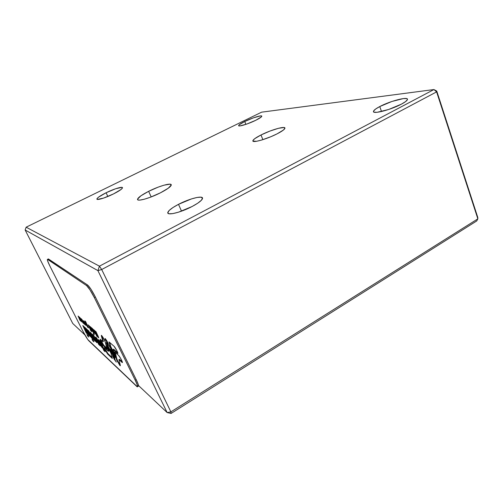 <?xml version="1.0" encoding="UTF-8"?>
<svg xmlns="http://www.w3.org/2000/svg" width="503" height="503" viewBox="0 0 503 503"><rect width="100%" height="100%" fill="white"/><g stroke="black" fill="none" stroke-linecap="round" stroke-linejoin="round"><path stroke-width="0.75" d="M277.021 133.886C266.527 139.293 251.632 143.393 252.902 140.639C253.418 139.35 256.121 137.464 261 134.98L262.868 139.664L261 134.98L254.663 138.721L252.94 140.526L252.971 141.104L256.643 141.274L261.617 140.054L270.972 136.665L277.021 133.886L283.396 130.051L284.905 128.296L283.95 127.511L278.442 128.296L269.866 131.094L261 134.98C271.186 129.768 285.968 125.587 284.899 128.34C284.44 129.573 281.818 131.421 277.021 133.886M160.444 192.819C149.441 198.471 136.363 201.992 137.589 199.087C138.4 197.264 142.091 194.674 148.649 191.322L151.183 196.931L148.649 191.322L140.934 195.793L137.589 199.1L137.715 199.729L138.488 200.068L139.891 200.093L144.361 199.213L150.447 197.214L160.444 192.819L168.279 188.204L171.259 184.991L170.052 184.173L164.06 185.167L158.181 187.135L148.649 191.322C159.332 185.871 172.29 182.281 171.227 185.186C170.523 186.921 166.927 189.461 160.444 192.819M244.747 121.493L245.904 124.36L244.747 121.493L239.158 124.826L238.667 125.731L239.937 125.913L246.828 124.04L255.782 120.274C248.256 124.034 237.837 127.177 238.636 125.499C239 124.669 241.038 123.329 244.747 121.493C252.116 117.828 262.472 114.653 261.774 116.325C261.447 117.124 259.454 118.444 255.782 120.274L261.359 116.903L261.705 116.042L260.303 115.929L253.424 117.84L244.747 121.493M106.089 192.762L107.837 196.484L106.089 192.762L98.538 197.157L96.997 198.685L97.387 199.408L103.549 198.1L113.458 193.944C105.29 198.025 96.136 200.722 96.928 198.861C97.582 197.528 100.638 195.497 106.089 192.762C114.093 188.782 123.172 186.072 122.468 187.921C121.883 189.197 118.884 191.203 113.458 193.944L121.06 189.468L122.443 187.996L121.877 187.355L115.665 188.744L106.089 192.762M379.771 106.554L381.507 111.534L379.771 106.554L375.603 109.05L373.61 111.018L373.547 111.716L374.125 112.169L377.143 112.295L388.687 109.472L401.394 104.159C390.636 109.981 371.918 114.64 373.522 111.251C373.918 110.107 375.999 108.541 379.771 106.554C390.152 100.971 408.75 96.174 407.43 99.569C407.078 100.669 405.066 102.203 401.394 104.159L405.6 101.587L407.417 99.632L407.329 98.984L406.594 98.582L403.337 98.582L391.931 101.461L379.771 106.554M178.508 204.331L181.526 211.159L178.508 204.331L172.982 207.525L169.215 210.436L167.807 212.631L168.09 213.347L169.033 213.762L172.781 213.612L178.508 212.178L192.108 206.507C180.627 212.624 166.38 215.969 167.851 212.367C168.681 210.317 172.227 207.638 178.508 204.331C189.631 198.459 203.759 194.988 202.476 198.61C201.753 200.565 198.295 203.193 192.108 206.507L197.767 203.181L201.414 200.238L202.514 198.138L200.974 197.17L197.088 197.453L191.486 198.911L178.508 204.331M477.8 217.497L477.85 218.849L476.706 220.968L171.064 413.447L170.888 411.875L167.147 412.561L138.514 385.537L167.147 412.561L97.903 270.62L167.147 412.561L171.064 413.447L167.147 412.561L170.888 411.875L171.064 413.447L476.706 220.968L477.85 218.849L436.61 91.879L436.749 91.056L477.8 217.497L477.85 218.849L170.888 411.875L101.694 269.52L99.437 266.162L97.903 270.62L25.15 230.009L72.746 323.467L25.15 230.009L97.903 270.62L101.694 269.52L170.888 411.875L477.85 218.849L436.61 91.879L101.694 269.52L436.61 91.879L436.749 91.056L433.926 89.553L436.61 91.879L433.926 89.553L261.642 112.163L26.137 227.193L99.437 266.162L97.903 270.62L101.694 269.52L99.437 266.162L433.926 89.553L99.437 266.162L26.137 227.193L261.642 112.163L433.926 89.553L436.749 91.056L477.8 217.497M84.913 334.948L72.746 323.467L84.913 334.948M25.15 230.009L26.137 227.193L25.15 230.009M89.163 326.296L89.855 326.755L90.71 329.503L89.081 325.988L90.766 329.352L91.062 329.188L91.118 330.238L90.295 328.767M110.409 346.724L110.126 346.265L110.409 346.724M108.503 346.988L106.743 342.556L108.491 346.957L108.032 347.221C106.473 344.014 105.963 342.417 106.51 342.411C107.768 343.36 109.604 346.165 112.031 350.811L115.086 359.173L108.032 347.221L108.491 346.957L110.874 351.257L110.415 351.522L110.874 351.257L114.42 357.061L110.855 351.226M111.767 352.402L110.541 349.352L112.641 352.848L113.376 355.03L110.421 349.271L112.326 352.163L112.603 351.999L112.848 353.383L113.137 353.219M110.823 349.013L111.339 349.472L110.805 349.051M113.37 357.646L112.54 355.715L114.319 359.406L116.306 362.122L113.37 357.646M116.306 362.122L112.54 355.715M117.683 360.94L120.267 365.128L117.683 360.94L117.218 361.211L117.683 360.94L116.815 358.84L117.683 360.94M114.546 351.798L118.545 355.37L114.546 351.798L116.658 359.991L119.909 365.518L120.355 365.731L120.324 365.379L117.218 361.211L116.35 359.111L116.815 358.84L115.237 352.414M85.221 323.938L85.717 324.372L84.781 322.417M83.9 321.637L85.673 325.177L83.9 321.637L84.711 322.285M80.757 319.971L81.731 320.989L81.605 321.467L80.524 319.33L81.511 320.455L81.599 321.467L81.266 321.008M87.862 333.055L85.497 327.95L87.862 333.055M95.526 339.852L95.193 338.425L96.029 339.783L95.608 340.022L96.13 341.355L94.734 338.689L96.136 341.355L95.281 339.99M101.298 345.699L99.28 341.009L100.575 343.14L101.009 342.889L100.16 341.304L102.184 346.686L102.625 346.435L101.009 342.889L102.625 346.435L102.184 346.686L102.348 347.309L101.298 345.699L99.28 341.009L102.184 346.686L102.228 347.208L101.298 345.699M105.536 349.755L108.145 353.892L107.705 354.143L105.102 350.006L105.536 349.755L105.102 350.006L104.303 347.573L108.371 351.264L108.824 351.006L108.126 350.371L108.824 351.006L107.963 347.881M112.301 358.432L107.705 354.143L112.301 358.432L110.918 353.062L106.793 345.555L108.371 351.264L104.473 347.692L104.555 348.843L107.705 354.143L108.145 353.892L112.068 357.539L107.636 353.288M100.833 340.28L103.983 345.58L103.536 345.831L100.94 341.707L101.38 341.455L100.94 341.707L100.128 339.229L102.933 341.7L103.385 341.443L102.7 340.833L103.385 341.443L101.839 335.721M48.231 258.938L87.572 285.006L86.541 285.559C88.509 287.288 91.1 291.281 94.312 297.531L95.35 296.965C92.137 290.715 89.547 286.729 87.572 285.006L90.993 289.269L95.35 296.965L94.312 297.531L135.206 380.186L136.187 379.595L95.35 296.965L136.187 379.595L135.206 380.186C137.369 384.669 138.029 386.889 137.181 386.838L88.868 340.852C87.365 339.185 85.416 336.042 83.008 331.414L49.973 266.206C47.766 261.749 46.955 259.466 47.546 259.372L48.156 259.064M137.552 386.612L138.149 386.254C138.998 386.304 138.344 384.085 136.187 379.595L138.193 384.267L138.375 386.26M87.572 285.006L48.489 259.007L47.659 259.435L86.541 285.559L87.572 285.006M101.707 335.564L101.329 335.778L102.933 341.7L100.286 339.33L100.393 340.531L103.04 345.24L107.064 349.044L103.536 345.831L103.983 345.58L106.831 348.164L103.48 344.989M101.329 335.778L101.399 335.312C102.757 336.759 104.002 338.921 105.146 341.795L102.763 337.029L101.549 335.413L101.329 335.778M101.116 345.31L100.738 345.523L101.222 346.366L102.813 348.227L103.882 350.578L105.152 351.76L100.493 341.499L98.418 339.632L100.493 341.499L105.152 351.76L103.882 350.578L104.637 350.629L103.882 350.578L102.813 348.227L103.247 347.982L104.316 350.327L103.247 347.982L102.178 347.755L102.945 347.818L102.178 347.755L101.719 347.152L102.04 346.963L101.719 347.152L101.222 346.366L101.549 346.177M100.487 345.058L100.896 344.825L100.487 345.058L100.059 344.234L100.669 344.329L99.424 341.757L98.99 342.002L98.67 341.26L99.104 341.015L99.424 341.757L99.104 341.015L98.67 341.26L98.418 340.562L98.852 340.317L99.104 341.015L98.852 340.317L98.418 340.562L98.286 339.644L100.487 345.058M99.682 340.77L99.28 341.009M102.782 347.064L102.625 346.435L102.819 347.001L102.386 347.29M98.751 339.934L98.852 340.317L98.751 339.934M98.236 342.336L97.808 342.574L98.337 342.342L98.123 341.462L96.488 337.89L98.123 341.462L97.689 341.707L95.57 337.054L96.777 338.148L100.317 345.919L99.104 344.794L99.814 344.813L99.305 344.058L98.89 344.322M100.084 344.215L99.06 341.965L100.084 344.215M98.871 344.335L99.173 344.159L98.261 342.386M97.117 342.568L96.589 342.512L97.079 342.323L96.293 341.26L96.01 341.732L95.708 340.789M94.834 339.003L94.174 338.368L94.602 338.129L94.985 338.915L94.595 338.129M93.929 335.74L92.967 334.52L93.332 335.281L92.91 335.52L93.483 335.338L92.91 335.52L92.332 334.313L92.879 334.432L92.332 334.313L94.099 336.991L94.614 338.142L93.891 337.752L96.01 341.732L96.84 342.725L97.054 342.185L95.13 337.714M93.64 335.331L92.879 334.432M96.431 340.663L96.01 340.902L96.431 340.663L96.029 339.783L96.431 340.663M94.199 337.192L95.042 337.903L94.067 335.941M93.426 339.538L92.03 336.004L92.451 335.765L94.658 340.059L94.243 340.292L92.03 336.004L94.243 340.292L94.778 340.166L92.451 335.765M95.658 340.82L94.746 339.053L95.658 340.82M94.344 338.274L93.979 337.563L94.344 338.274M91.169 333.168L92.244 335.885L91.169 333.168M93.036 339.173L90.32 332.32L91.093 333.011L95.388 341.355L94.243 340.292L95.388 341.355L91.093 333.011L90.32 332.32L93.036 339.173M92.018 339.148L92.766 340.77L93.891 341.826L93.143 340.198L92.018 339.148L93.143 340.198L93.891 341.826L92.766 340.77L93.395 340.745L92.923 339.99M91.829 337.444L88.647 330.804L91.609 337.243L91.2 337.475L87.755 329.999L88.868 331.005L92.326 338.513L91.2 337.475L91.829 337.444M84.416 326.969L85.497 327.95L84.416 326.969L87.05 332.672L84.416 326.969M88.459 333.728L86.013 328.428L88.459 333.728L88.868 333.495L88.459 333.728M89 333.954L86.9 329.226L88.974 333.747L88.616 334.174M87.05 329.364L90.395 336.608L88.113 333.652L85.296 327.767L87.459 332.445L87.05 332.672L88.654 335.086L90.395 336.608L87.05 329.364L86.013 328.428M86.969 334.451L88.038 335.444L86.969 334.451L87.704 336.035L88.283 335.979L87.855 335.275M88.773 337.035L87.704 336.035L88.773 337.035L88.038 335.444M83.655 326.296L86.749 332.753L86.17 332.816L82.781 325.51L83.838 326.46L87.233 333.803L86.17 332.816L86.573 332.59L83.655 326.296M87.635 333.577L87.182 332.596L87.635 333.577M79.543 319.286L79.889 319.091L79.543 319.286M80.084 320.285L79.487 319.311L79.908 319.109L80.14 320.254M80.379 320.128L79.902 319.109M79.801 317.77L80.027 318.261L79.801 317.77M79.675 318.606L79.38 318.77L78.122 316.054L78.751 316.601L80.581 320.556M80.235 318.059L79.719 317.349L79.606 317.877L79.373 317.097M80.82 319.047L80.562 318.594M81.605 321.467L80.996 320.486M80.769 318.959L80.857 319.506M80.537 318.55L80.323 318.204M82.234 320.549L82.932 322.983L82.234 320.549M82.725 321.499L81.392 318.908L82.725 321.499M84.523 324.02L83.089 321.247M84.737 323.989L85.17 324.378M84.686 323.354L83.429 320.87M83.611 323.341L82.008 320.669L83.762 323.725L82.825 321.392L84.881 324.718L81.851 319.311M83.548 320.719L84.454 323.486L86.038 325.485M85.29 322.348L85.46 323.24M85.271 323.347L83.674 320.807M86.189 324.831L85.963 324.36M85.755 324.479L85.567 323.989M85.837 324.699L85.736 325.227L85.013 324.051M86.428 325.309L86.114 324.095M86.088 322.618L85.743 322.807L84.888 320.939L85.793 323.253M87.491 326.717L85.824 323.089L87.34 326.818L88.534 327.95L85.604 321.562L88.534 327.95L87.579 326.686M86.918 325.711L87.201 326.271M86.164 324.07L86.749 325.353M85.969 323.291L86.258 323.127L86.604 323.875L86.158 322.775M86.956 325.799L85.837 323.36M86.654 323.85L86.359 324.014L87.484 326.453L87.773 326.29M85.9 323.19L85.799 322.775M85.894 324.215L85.523 323.404L85.894 324.215M91.339 329.893L91.15 329.39L91.339 329.893M89.609 326.353L89.069 325.617M88.968 325.529L89.157 325.944L88.968 325.529M91.238 330.704L90.886 330.899L88.069 324.749L90.886 330.899L91.238 330.704M91.628 331.565L90.886 330.899L91.628 331.565L90.898 329.962L91.414 330.138M94.35 334.602L93.149 332.917L93.627 333.954L94.35 334.602L93.627 333.954L93.967 333.766M92.753 331.219L92.414 331.414L90.226 326.636L92.414 331.414L93.13 332.049L90.942 327.258L93.13 332.049M91.848 328.05L93.564 331.81L91.848 328.05M93.218 329.383L93.539 330.081L93.225 329.39L92.904 329.566L93.269 330.232L93.589 330.05M92.785 329.635L94.344 333.049L92.892 329.553M91.496 327.742L92.238 328.39L91.496 327.742L93.627 332.414L94.344 333.049M93.489 329.855L95.388 333.979L93.275 329.471L92.238 328.39M92.816 329.434L92.451 328.641M95.023 333.181L94.696 333.363L93.269 330.232L95.388 333.979M97.878 336.501L97.331 335.294L97.878 336.501M97.041 335.885L96.689 336.079L93.816 329.773L94.558 330.421L97.437 336.752L96.689 336.079L97.041 335.885M97.312 334.495L96.947 334.702L95.3 331.062L96.777 334.552M96.048 331.722L97.708 335.369L96.048 331.722L95.3 331.062M98.085 336.211L98.607 337.35L98.085 336.211M98.758 337.84L98.016 337.262L98.456 337.016M97.601 335.136L97.161 335.388L97.676 336.526L98.695 337.878L98.607 337.35M105.479 338.877L105.687 339.626L105.228 339.89L108.308 343.637L105.039 338.475C105.869 339.173 106.957 340.896 108.308 343.637L105.228 339.89L104.964 338.94L105.347 338.726M120.324 365.379L118.934 359.588L122.047 362.418L122.367 362.141L120.714 358.52L118.545 355.37C119.789 356.375 123.254 363.078 122.267 362.562L122.386 362.217L122.047 362.418L118.934 359.588L119.406 359.312L122.317 361.946L119.406 359.312M109.013 341.895L114.011 346.234C115.237 347.189 118.739 353.993 117.733 353.471L117.865 353.144L117.539 353.332L113.156 349.453L113.634 349.176L117.796 352.861L113.634 349.176L113.156 349.453L115.288 357.545L113.156 349.453L117.847 353.458L116.929 350.798L114.011 346.234L109.013 341.895L110.264 346.806C112.553 350.78 114.118 354.005 114.954 356.489L115.005 356.457M115.288 357.545L113.162 352.213L110.264 346.806L110.735 346.536L114.049 352.836L110.735 346.536L109.711 342.499M113.527 354.263L112.955 353.326M86.541 285.559L89.955 289.829L94.312 297.531L135.206 380.186L137.218 384.852L137.407 386.845L87.773 339.512L83.008 331.414L49.973 266.206L47.634 260.956L47.313 259.605L47.659 259.435L86.541 285.559M115.086 359.173L111.364 349.522L108.472 344.681L106.322 342.449L108.032 347.221L115.086 359.173M98.217 336.325L97.708 335.369M97.437 336.752L94.558 330.421L93.816 329.773L96.689 336.079L97.437 336.752M90.942 327.258L90.226 326.636M91.15 329.39L89.943 326.906M85.604 321.562L84.888 320.939M81.392 318.908L81.021 318.588M79.719 317.349L79.26 317.16L81.448 321.549L82.052 322.027L81.052 319.487M80.845 321.134L78.122 316.054L79.964 320.348L80.845 321.134M87.233 333.803L83.838 326.46L82.781 325.51L86.17 332.816L87.233 333.803M92.326 338.513L88.868 331.005L87.755 329.999L91.2 337.475L92.326 338.513M97.808 342.574L98.619 344.341L100.317 345.919L96.777 338.148L95.57 337.054L97.928 342.518M110.566 352.484L106.793 345.555M107.064 349.044L105.146 341.795M252.902 140.639L253.154 141.261M137.589 199.087L137.967 199.911M238.768 125.825L238.636 125.499M97.148 199.339L96.928 198.861M373.779 111.993L373.522 111.251M168.379 213.542L167.851 212.367M110.421 349.271L110.886 349.007M48.376 258.951L47.546 259.372M96.155 341.336L96.551 341.116M81.014 319.424L80.656 319.619M90.867 329.647L91.181 329.471"/></g></svg>
